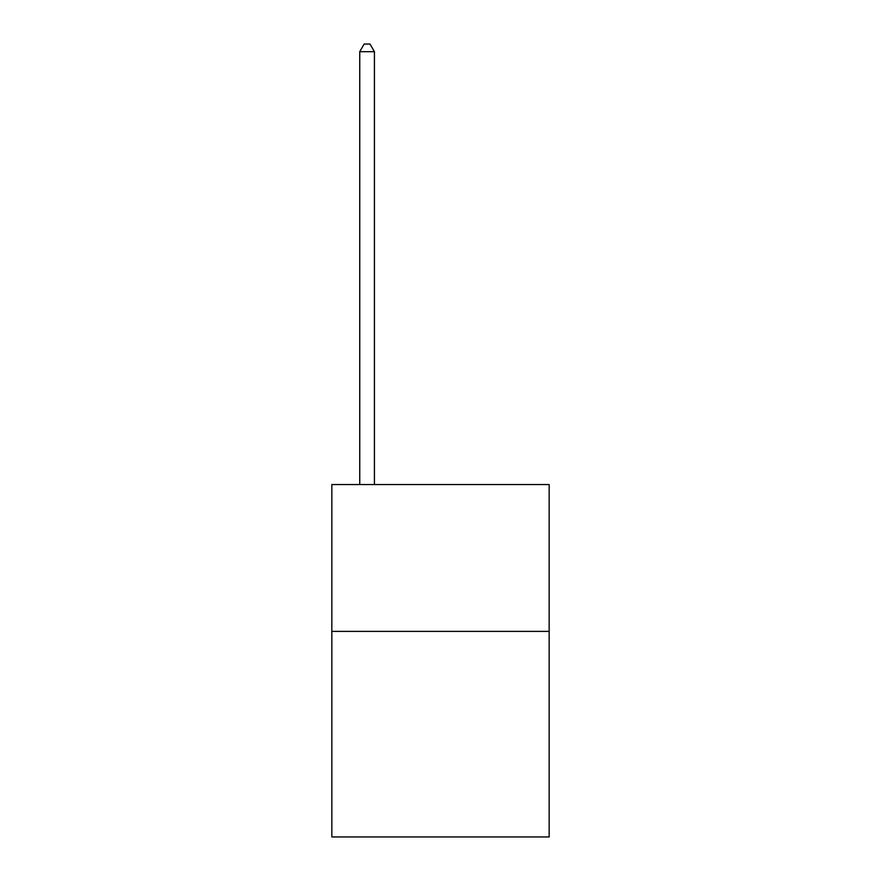 <?xml version="1.0" encoding="UTF-8"?>
<svg xmlns="http://www.w3.org/2000/svg" width="881" height="881" viewBox="0 0 881 881"><rect width="100%" height="100%" fill="white"/><g stroke="black" fill="none" stroke-linecap="round" stroke-linejoin="round"><path stroke-width="1.32" d="M549.16 631.38L549.16 836.95L331.84 836.95L331.84 484.55L549.16 484.55L549.16 631.38L331.84 631.38M374.425 484.55L374.425 51.682L359.745 51.682L359.745 484.55M359.745 51.682L364.15 44.05L370.02 44.05L374.425 51.682"/></g></svg>
